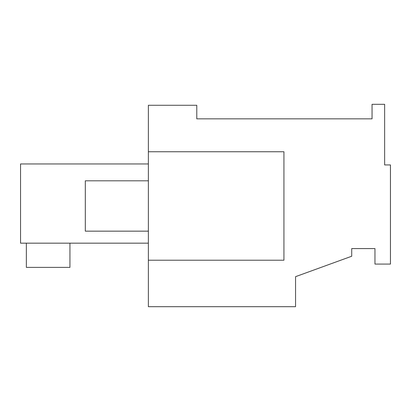 <?xml version="1.0" encoding="UTF-8"?>
<svg xmlns="http://www.w3.org/2000/svg" width="411" height="411" viewBox="0 0 411 411"><rect width="100%" height="100%" fill="white"/><g stroke="black" fill="none" stroke-linecap="round" stroke-linejoin="round"><path stroke-width="0.62" d="M148.371 260.209L148.371 306.688L295.555 306.688L295.555 276.67L351.718 256.233L351.718 248.588L374.955 248.588L374.955 264.083L390.45 264.083L390.45 164.934L384.639 164.934L384.639 104.312L372.053 104.312L372.053 118.836L196.787 118.836L196.787 105.278L148.371 105.278L148.371 260.209L283.934 260.209L283.934 151.757L148.371 151.757M148.371 243.168L20.55 243.168L20.55 163.958L148.371 163.958M69.937 243.168L69.937 267.376L26.361 267.376L26.361 243.168M85.313 205.983L85.313 231.162L85.313 180.809L148.371 180.809M148.371 231.162L85.313 231.162"/></g></svg>
